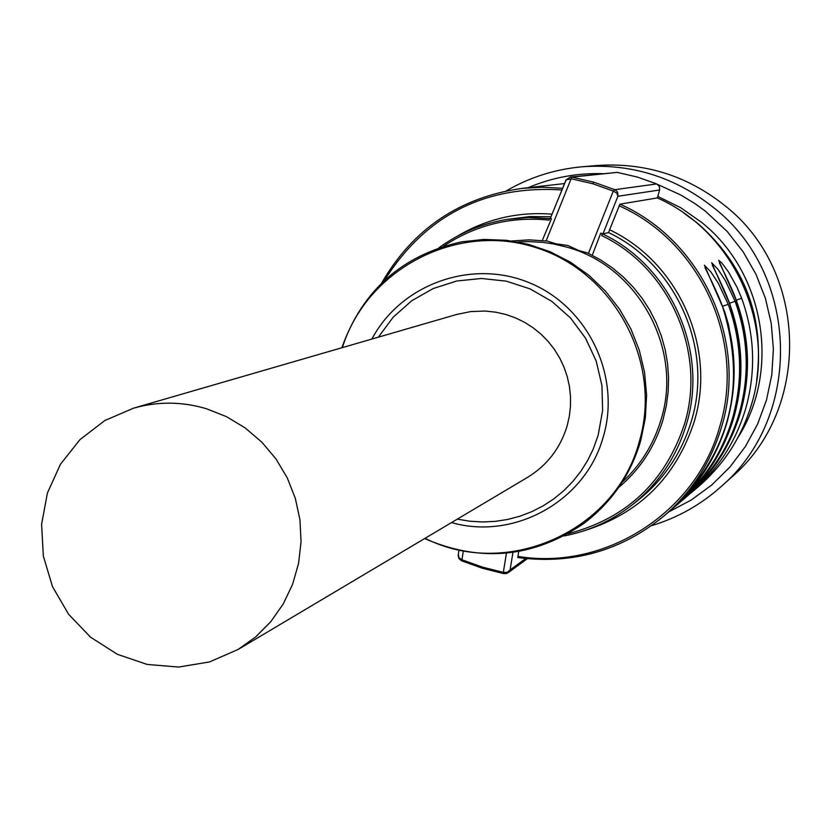 <?xml version="1.0" encoding="UTF-8"?>
<svg xmlns="http://www.w3.org/2000/svg" width="832" height="832" viewBox="0 0 832 832"><rect width="100%" height="100%" fill="white"/><g stroke="black" fill="none" stroke-linecap="round" stroke-linejoin="round"><path stroke-width="1.25" d="M206.242 408.658L226.45 416.645L245.138 427.908L261.799 442.125L275.964 458.91L287.238 477.818L295.308 498.295L299.957 519.792L301.049 541.705L298.563 563.43L292.573 584.376L283.234 603.949L270.826 621.618L255.694 636.906L238.254 649.386L209.539 661.939L178.61 667.056L147.274 664.456L117.374 654.316L90.626 637.25L68.578 614.245L52.51 586.654L43.337 556.057L41.6 524.243L47.403 493.054L60.434 464.287L79.945 439.639L104.811 420.545L133.598 408.158C157.716 401.336 181.927 401.502 206.242 408.658M238.254 649.386L527.509 477.391C547.134 465.348 560.342 448.209 567.112 425.994L569.348 416.229L570.482 406.255L570.492 396.209L569.39 386.214L567.185 376.386L563.888 366.87L559.572 357.781L554.258 349.222L548.038 341.318L540.987 334.152L533.187 327.829L524.742 322.421L515.767 318.001L506.355 314.621L495.851 312.187L485.139 311.043L470.829 311.574L456.81 314.423L133.598 408.158M588.505 253.261L578.521 250.422L567.934 245.513L556.067 243.818L546.177 240.781M744.037 327.444L735.623 298.511M738.93 339.664L729.737 303.243L728.489 300.654M733.075 350.969L728.624 325.187L724.984 312.603L721.105 302.9M602.347 233.969L601.702 235.581L602.347 233.969L600.735 233.178L592.602 254.426M588.463 253.354L613.298 191.079L614.754 189.675L616.918 191.329L617.854 193.086L617.895 196.269L616.814 193.232L613.298 191.079L592.852 183.758L571.47 178.828L566.186 179.785L550.326 218.275M550.94 216.767L529.776 216.57L506.948 219.419L528.403 217.464L551.439 218.691L542.61 239.689M549.671 218.473L549.016 220.085C510.557 216.289 475.342 225.035 443.342 246.334M482.487 567.112L482.466 568.266L461.531 560.789L461.978 559.79L482.487 567.112L503.329 572.364L503.776 573.633M736.424 300.165L741.645 298.199L737.079 287.352L728.478 271.929L721.812 262.964L718.682 260.312L736.414 300.602C760.302 377.322 743.35 442.988 685.558 497.598L684.06 498.878C710.57 475.987 728.905 447.658 739.066 413.878C749.778 376.002 748.436 338.447 735.062 301.236L725.265 280.394L717.964 269.266L711.651 262.714L729.643 303.722C753.948 381.753 736.715 448.542 677.955 504.078L676.395 505.398C703.352 482.123 721.999 453.305 732.337 418.954C743.215 380.432 741.853 342.233 728.25 304.377L718.276 283.171L710.83 271.856L704.392 265.21L722.644 306.956C736.424 345.353 737.807 384.082 726.773 423.145C716.3 457.974 697.403 487.188 670.072 510.786L664.082 515.892C691.746 491.993 710.892 462.405 721.5 427.128C748.228 341.172 702.302 240.365 619.934 204.162L609.586 229.778C678.974 262.558 716.789 348.265 694.221 421.616C675.917 477.443 638.945 513.906 583.315 531.014M729.737 303.243L735.062 301.236M722.394 306.29L728.25 304.377M741.645 298.199C754.801 334.797 756.111 371.717 745.586 408.97C735.582 442.187 717.538 470.049 691.465 492.575L698.162 486.866C723.84 464.693 741.614 437.247 751.462 404.539C776.277 324.844 733.73 231.473 657.342 197.933L659.641 189.987L617.895 196.269L602.971 233.834L608.598 232.606C676.593 264.805 713.638 349.024 691.413 420.919C681.564 453.554 663.354 480.355 636.792 501.301L631.134 505.69C658.008 484.494 676.416 457.402 686.379 424.382C708.843 351.676 671.382 266.479 602.607 233.906M602.971 233.834L600.735 233.178M566.041 179.982L570.305 177.05L571.792 177.102L593.746 182.166L614.754 189.675L656.76 183.934L659.35 186.41L659.641 189.987M546.135 240.885L571.792 177.102L617.25 172.39L570.305 177.05L565.885 180.242L550.347 218.358M552.001 214.178C517.993 211.515 486.294 218.93 456.914 236.423M551.439 218.691L550.274 218.421M458.234 556.036L458.806 558.158M459.399 559.083L461.542 560.737M482.435 568.214L461.594 560.758M503.703 573.591L482.466 568.266L503.786 573.643L506.813 573.425L509.756 570.783M504.005 573.654L506.678 573.466L507.458 572.302L503.329 572.364L506.449 553.155M506.865 573.404L509.714 570.846M518.69 551.502L517.847 557.544C572.53 564.72 621.265 550.836 664.082 515.892C621.275 550.815 572.562 564.699 517.941 557.534L517.847 557.544M608.598 232.606L609.586 229.778M657.342 197.933L619.934 204.162M617.25 172.39L637.312 177.05L656.76 183.934M582.046 166.785L596.284 165.558C644.197 162.126 687.076 175.5 724.932 205.681C808.465 270.889 811.522 409.25 731.515 477.246L720.886 486.793C802.994 417.019 799.854 274.955 714.085 208C675.23 177.008 631.218 163.27 582.046 166.785C554.975 169.25 529.714 177.278 506.282 190.882M657.79 196.414L680.742 207.719L701.709 222.446C764.629 272.594 780.967 369.918 738.015 437.414M668.762 511.909L691.267 500.011L711.818 484.931L729.986 466.991L745.358 446.566L757.619 424.081L766.501 400.005L771.794 374.858L773.396 349.17L771.254 323.492L765.419 298.376L756.007 274.362L743.236 251.961L727.355 231.65L705.442 211.214L695.209 203.757L680.805 194.99L657.81 184.538M602.93 173.68C576.909 172.879 551.97 177.549 528.102 187.699M651.529 525.678C677.477 517.847 700.596 504.889 720.886 486.793M756.642 380.806C764.878 317.949 745.254 265.481 697.767 223.392L683.873 213.096M457.298 519.137L469.862 521.227L482.57 521.976L495.279 521.373L507.842 519.418L520.135 516.142L532.002 511.576L543.327 505.762L553.966 498.774L563.815 490.682L572.749 481.572L580.684 471.557L587.517 460.73L593.174 449.228L598.146 435.292L602.607 410.623L601.942 385.507L596.18 361.005L585.551 338.177L570.534 317.99L551.751 301.319L530.015 288.86L506.262 281.143L481.51 278.481L456.799 280.987L433.181 288.538L411.663 300.799L393.13 317.242L378.362 337.168M451.516 522.579C513.874 540.519 584.678 501.509 602.763 438.547L603.366 436.561C621.213 376.22 588.078 306.925 529.953 283.005C472.066 258.482 401.024 283.93 371.894 339.05M342.368 347.61C366.694 269.506 455.666 222.425 534.269 247.104C613.194 270.681 662.438 360.807 639.683 440.232L639.194 441.938C615.618 531.409 506.75 579.727 425.09 538.294M517.899 241.998L528.518 241.602L542.672 242.351L553.207 243.88L567.029 247.187C638.175 266.49 683.207 348.816 661.118 419.338L661.076 419.515C653.765 444.049 640.786 464.963 622.138 482.258M618.613 487.552C640.089 469.446 654.898 446.836 663.021 419.723L666.307 405.818L668.148 391.81L668.574 377.676L667.566 363.553L665.153 349.596L661.346 335.941L656.188 322.743L649.74 310.118L642.065 298.21L633.225 287.144L623.334 277.014L612.487 267.946L600.798 260.031L588.38 253.334M546.562 241.01L529.079 239.876L511.628 240.958M438.901 247.79C459.326 233.002 482.009 223.548 506.948 219.419C482.019 223.548 459.347 233.002 438.942 247.78M458.432 554.206L458.806 557.502L461.978 559.79L463.278 551.19M601.702 235.581C669.614 267.904 706.607 352.05 684.518 423.956L684.445 424.185C665.236 481.998 626.434 518.523 568.038 533.738M563.971 535.974C588.702 531.17 611.094 521.071 631.134 505.69C611.094 521.071 588.692 531.18 563.94 535.985M736.393 300.612C749.726 337.709 751.057 375.128 740.386 412.88C730.257 446.545 711.984 474.781 685.558 497.598M680.982 501.436L684.06 498.878L680.982 501.436M729.622 303.732C743.194 341.463 744.546 379.527 733.699 417.924C723.403 452.161 704.818 480.875 677.955 504.078M673.213 508.05L676.395 505.398L673.213 508.05M592.852 183.758L593.746 182.156M384.332 280.54C425.474 215.374 484.671 185.162 561.922 189.935M562.588 188.292L542.277 187.221L521.997 188.396C459.826 197.267 413.046 228.821 381.67 283.078M512.959 552.396L510.089 569.899L507.458 572.302M619.06 205.774C700.575 241.738 746.044 341.494 719.711 426.66L719.638 426.93C695.926 513.011 604.843 570.856 517.868 556.379M525.689 558.563L510.089 569.899M424.632 538.564C480.438 562.806 533.437 557.814 583.638 523.598C611.842 502.278 630.916 474.49 640.848 440.232M640.858 440.19L645.362 417.882L646.599 395.117L644.561 372.372L639.278 350.147L630.864 328.89L619.497 309.057L605.415 291.075L588.921 275.319L570.357 262.111L550.129 251.742L528.663 244.421L506.407 240.292L483.829 239.439L461.417 241.873C402.137 255.154 362.284 290.441 341.858 347.755M719.566 263.286L719.576 263.255C717.569 259.303 732.42 288.319 736.414 300.602M712.556 265.793L712.577 265.762C710.247 261.144 725.67 291.46 729.643 303.722M705.307 268.393L705.328 268.372C702.551 262.85 718.359 293.925 722.644 306.956C747.375 386.35 729.851 454.293 670.072 510.786M564.533 183.56L521.997 188.396C459.774 197.267 412.974 228.862 381.586 283.161M461.812 560.893L458.9 558.48L458.193 555.37L458.942 550.316M527.301 558.73L508.113 572.728"/></g></svg>
